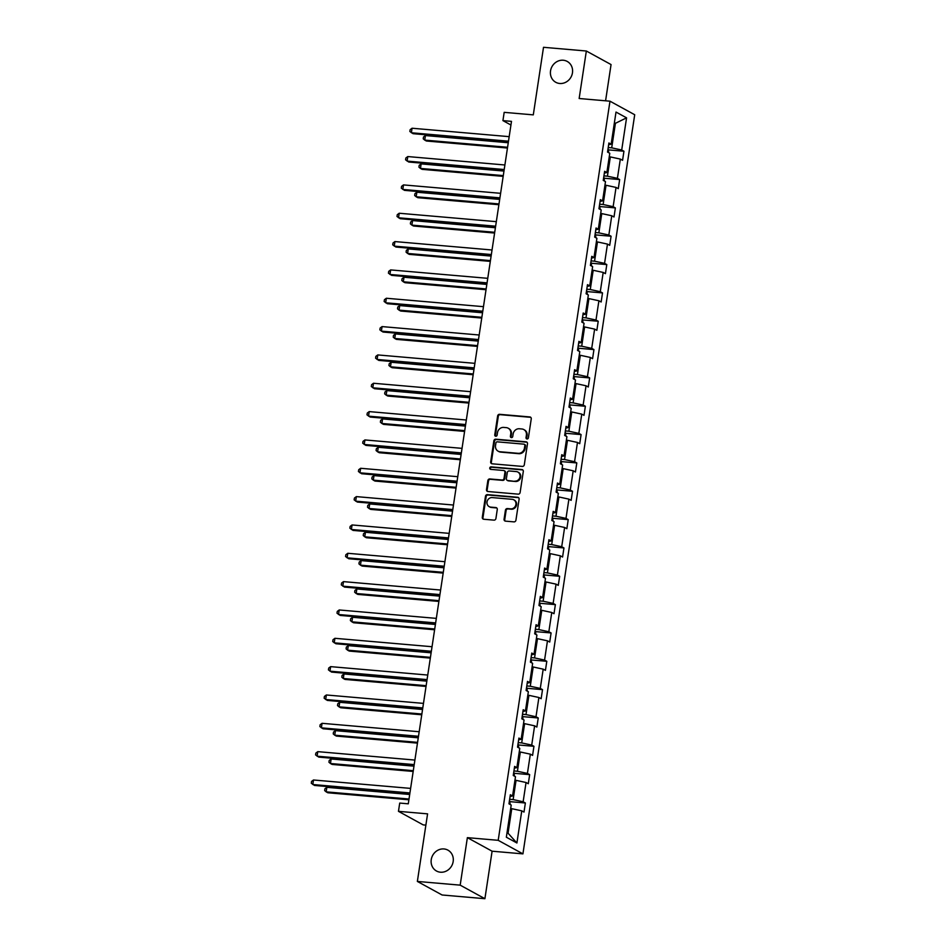 <?xml version="1.0" encoding="UTF-8"?>
<svg xmlns="http://www.w3.org/2000/svg" width="946" height="946" viewBox="0 0 946 946"><rect width="100%" height="100%" fill="white"/><g stroke="black" fill="none" stroke-linecap="round" stroke-linejoin="round"><path stroke-width="1.42" d="M443.97 848.952A11.896 10.855 -61.3 0 0 431.778 857.443A11.896 10.855 -61.3 0 0 436.496 871.018A11.896 10.855 -61.3 0 0 440.458 872.212A11.896 10.855 -61.3 0 0 452.637 863.722A11.896 10.855 -61.3 0 0 447.931 850.147A11.896 10.855 -61.3 0 0 443.97 848.952M563.248 60.237A11.896 10.855 -61.3 0 0 551.069 68.715A11.896 10.855 -61.3 0 0 555.775 82.29A11.896 10.855 -61.3 0 0 559.736 83.484A11.896 10.855 -61.3 0 0 571.928 75.006A11.896 10.855 -61.3 0 0 567.21 61.431A11.896 10.855 -61.3 0 0 563.248 60.237M527.017 438.956A1.277 1.171 -61.3 0 0 528.388 437.809L531.25 418.865A1.821 1.667 -61.3 0 0 529.843 416.938L499.583 414.313A1.821 1.667 -61.3 0 0 497.631 415.956L494.758 434.9A1.277 1.171 -61.3 0 0 495.751 436.248A1.277 1.171 -61.3 0 0 497.111 435.101L497.49 432.653A5.842 5.321 -61.3 0 1 503.733 427.415L506.252 427.627A5.842 5.321 -61.3 0 1 510.769 433.8L510.402 436.26A1.277 1.171 -61.3 0 0 511.384 437.608A1.277 1.171 -61.3 0 0 512.756 436.461L513.122 434.001A5.842 5.321 -61.3 0 1 519.366 428.763L521.885 428.987A5.842 5.321 -61.3 0 1 526.402 435.16L526.035 437.608A1.277 1.171 -61.3 0 0 527.017 438.956M605.582 100.796L611.057 64.565L586.343 51.013L543.512 47.3L533.296 114.868L504.183 112.349L502.929 120.615L510.935 125.014M484.908 898.7L492.097 851.199L467.371 837.648L460.182 885.149L484.908 898.7L442.089 894.987L417.363 881.436L427.58 813.856L398.467 811.337L423.193 824.888L425.877 825.125M460.182 885.149L417.363 881.436M504.064 519.2A1.821 1.667 -61.3 0 0 505.483 521.14L513.974 521.873A1.821 1.667 -61.3 0 0 515.925 520.229L519.106 499.192A1.821 1.667 -61.3 0 0 517.699 497.265L487.427 494.64A1.821 1.667 -61.3 0 0 485.475 496.283L482.294 517.32A1.821 1.667 -61.3 0 0 483.713 519.248L493.966 520.134A1.821 1.667 -61.3 0 0 495.917 518.503L497.277 509.492A1.821 1.667 -61.3 0 0 495.87 507.564L490.785 507.127A4.884 4.458 -61.3 0 1 487.225 501.073A4.884 4.458 -61.3 0 1 492.227 497.584L512.141 499.311A4.884 4.458 -61.3 0 1 515.7 505.365A4.884 4.458 -61.3 0 1 510.698 508.853L507.387 508.57A1.821 1.667 -61.3 0 0 505.436 510.201L504.064 519.2L504.738 519.567A1.821 1.667 -61.3 0 0 505.235 521.092M398.467 811.337L399.72 803.071L408.282 803.816L511.49 121.36L502.929 120.615M467.371 837.648L498.199 840.32L609.981 101.187L634.707 114.738L522.925 853.871L498.199 840.32M586.343 51.013L579.153 98.514L609.981 101.187M522.358 466.413A1.821 1.667 -61.3 0 0 524.309 464.782L527.49 443.745A1.821 1.667 -61.3 0 0 526.082 441.817L495.81 439.192A1.821 1.667 -61.3 0 0 493.859 440.824L490.678 461.873A1.821 1.667 -61.3 0 0 492.097 463.8L522.358 466.413M523.304 471.463L520.111 492.511A1.821 1.667 -61.3 0 1 518.16 494.143L487.9 491.518A1.821 1.667 -61.3 0 1 486.492 489.59L487.852 480.592A1.821 1.667 -61.3 0 1 489.803 478.948L502.078 480.012A1.821 1.667 -61.3 0 0 504.029 478.38L504.928 472.409A1.821 1.667 -61.3 0 0 503.52 470.481L490.738 469.37A1.277 1.171 -61.3 0 1 489.815 467.785A1.277 1.171 -61.3 0 1 491.116 466.875L521.885 469.535A1.821 1.667 -61.3 0 1 523.304 471.463M506.347 837.21L511.207 805.058L508.972 803.828L510.343 794.746L512.578 795.964L515.487 776.713L513.252 775.484L514.624 766.402L516.871 767.632L519.78 748.381L517.545 747.151L518.916 738.069L521.151 739.299L524.06 720.036L521.825 718.818L523.197 709.725L525.432 710.954L528.353 691.703L526.106 690.474L527.49 681.392L529.725 682.622L532.633 663.371L530.399 662.141L531.77 653.059L534.005 654.289L536.926 635.026L534.679 633.796L536.051 624.715L538.298 625.945L541.207 606.693L538.972 605.464L540.343 596.382L542.578 597.612L545.487 578.349L543.252 577.131L544.624 568.049L546.859 569.267L549.78 550.016L547.533 548.786L548.917 539.705L551.151 540.935L554.06 521.684L551.825 520.454L553.197 511.372L555.432 512.602L558.353 493.339L556.106 492.109L557.478 483.028L559.725 484.257L562.634 465.006L560.399 463.777L561.77 454.695L564.005 455.925L566.914 436.662L564.679 435.444L566.051 426.362L568.298 427.58L571.207 408.329L568.972 407.099L570.343 398.018L572.578 399.247L575.487 379.996L573.252 378.767L574.624 369.685L576.859 370.915L579.78 351.652L577.533 350.434L578.917 341.34L581.151 342.57L584.06 323.319L581.825 322.089L583.197 313.008L585.432 314.238L588.353 294.986L586.106 293.757L587.478 284.675L589.725 285.893L592.634 266.642L590.399 265.412L591.77 256.331L594.005 257.56L596.914 238.309L594.679 237.079L596.051 227.998L598.298 229.228L601.207 209.965L598.96 208.747L600.343 199.665L602.578 200.883L605.487 181.632L603.252 180.402L604.624 171.321L606.859 172.55L609.78 153.299L607.533 152.07L608.905 142.988L611.151 144.218L616.012 112.066L626.571 117.848L621.711 150L623.946 151.23L622.574 160.312L620.328 159.082L617.419 178.333L619.654 179.563L618.282 188.644L616.047 187.426L613.138 206.677L615.373 207.907L614.001 216.989L611.766 215.759L608.846 235.01L611.092 236.24L609.709 245.321L607.474 244.092L604.565 263.355L606.8 264.573L605.428 273.654L603.193 272.436L600.284 291.687L602.519 292.917L601.148 301.999L598.901 300.769L595.992 320.02L598.227 321.25L596.855 330.331L594.62 329.102L591.711 348.365L593.946 349.594L592.574 358.676L590.339 357.446L587.419 376.697L589.665 377.927L588.282 387.009L586.047 385.779L583.138 405.042L585.373 406.26L584.001 415.341L581.766 414.123L578.846 433.374L581.092 434.604L579.721 443.686L577.474 442.456L574.565 461.707L576.8 462.937L575.428 472.019L573.193 470.789L570.284 490.052L572.519 491.281L571.148 500.363L568.901 499.133L565.992 518.384L568.227 519.614L566.855 528.696L564.62 527.466L561.711 546.717L563.946 547.947L562.574 557.028L560.339 555.81L557.419 575.062L559.665 576.291L558.282 585.373L556.047 584.143L553.138 603.394L555.373 604.624L554.001 613.706L551.766 612.476L548.846 631.739L551.092 632.957L549.721 642.05L547.474 640.82L544.565 660.072L546.8 661.301L545.428 670.383L543.193 669.153L540.284 688.404L542.519 689.634L541.147 698.716L538.901 697.498L535.992 716.749L538.239 717.979L536.855 727.06L534.62 725.83L531.711 745.081L533.946 746.311L532.574 755.393L530.339 754.163L527.419 773.426L529.665 774.644L528.294 783.726L526.047 782.508L523.138 801.759L525.373 802.988L524.001 812.07L521.766 810.84L516.906 842.992L506.347 837.21M514.955 780.249L516.055 780.344L513.134 799.595L509.658 799.299M513.134 799.595L523.138 801.759M516.055 780.344L526.047 782.508M510.071 796.497L512.578 795.964M519.248 751.904L520.335 751.999L517.427 771.262L513.938 770.955M517.427 771.262L527.419 773.426M520.335 751.999L530.339 754.163M514.364 768.152L516.871 767.632M523.528 723.572L524.616 723.666L521.707 742.917L518.219 742.622M521.707 742.917L531.711 745.081M524.616 723.666L534.62 725.83M518.645 739.819L521.151 739.299M527.809 695.239L528.909 695.334L526 714.585L522.511 714.277M526 714.585L535.992 716.749M528.909 695.334L538.901 697.498M522.937 711.475L525.432 710.954M532.101 666.895L533.189 666.989L530.28 686.252L526.792 685.945M530.28 686.252L540.284 688.404M533.189 666.989L543.193 669.153M527.218 683.142L529.725 682.622M536.382 638.562L537.482 638.656L534.561 657.908L531.084 657.612M534.561 657.908L544.565 660.072M537.482 638.656L547.474 640.82M531.51 654.809L534.005 654.289M540.674 610.229L541.762 610.324L538.853 629.575L535.365 629.267M538.853 629.575L548.846 631.739M541.762 610.324L551.766 612.476M535.791 626.465L538.298 625.945M544.955 581.885L546.043 581.979L543.134 601.23L539.658 600.935M543.134 601.23L553.138 603.394M546.043 581.979L556.047 584.143M540.071 598.132L542.578 597.612M549.248 553.552L550.336 553.647L547.427 572.898L543.938 572.602M547.427 572.898L557.419 575.062M550.336 553.647L560.339 555.81M544.364 569.799L546.859 569.267M553.528 525.207L554.616 525.302L551.707 544.565L548.219 544.257M551.707 544.565L561.711 546.717M554.616 525.302L564.62 527.466M548.645 541.455L551.151 540.935M557.809 496.875L558.909 496.969L555.988 516.22L552.511 515.925M555.988 516.22L565.992 518.384M558.909 496.969L568.901 499.133M552.937 513.122L555.432 512.602M562.101 468.542L563.189 468.637L560.28 487.888L556.792 487.58M560.28 487.888L570.284 490.052M563.189 468.637L573.193 470.789M557.218 484.778L559.725 484.257M566.382 440.197L567.482 440.292L564.561 459.543L561.084 459.248M564.561 459.543L574.565 461.707M567.482 440.292L577.474 442.456M561.51 456.445L564.005 455.925M570.675 411.865L571.762 411.959L568.853 431.21L565.365 430.915M568.853 431.21L578.846 433.374M571.762 411.959L581.766 414.123M565.791 428.112L568.298 427.58M574.955 383.52L576.043 383.615L573.134 402.878L569.646 402.57M573.134 402.878L583.138 405.042M576.043 383.615L586.047 385.779M570.071 399.768L572.578 399.247M579.248 355.188L580.336 355.282L577.427 374.533L573.938 374.238M577.427 374.533L587.419 376.697M580.336 355.282L590.339 357.446M574.364 371.435L576.859 370.915M583.528 326.855L584.616 326.949L581.707 346.201L578.219 345.893M581.707 346.201L591.711 348.365M584.616 326.949L594.62 329.102M578.645 343.091L581.151 342.57M587.809 298.51L588.909 298.605L585.988 317.868L582.511 317.56M585.988 317.868L595.992 320.02M588.909 298.605L598.901 300.769M582.937 314.758L585.432 314.238M592.101 270.178L593.189 270.272L590.28 289.523L586.792 289.228M590.28 289.523L600.284 291.687M593.189 270.272L603.193 272.436M587.218 286.425L589.725 285.893M596.382 241.833L597.47 241.928L594.561 261.191L591.084 260.883M594.561 261.191L604.565 263.355M597.47 241.928L607.474 244.092M591.498 258.081L594.005 257.56M600.675 213.5L601.762 213.595L598.853 232.846L595.365 232.55M598.853 232.846L608.846 235.01M601.762 213.595L611.766 215.759M595.791 229.748L598.298 229.228M604.955 185.168L606.043 185.262L603.134 204.513L599.646 204.206M603.134 204.513L613.138 206.677M606.043 185.262L616.047 187.426M600.071 201.403L602.578 200.883M609.236 156.823L610.336 156.918L607.415 176.181L603.938 175.873M607.415 176.181L617.419 178.333M610.336 156.918L620.328 159.082M604.364 173.071L606.859 172.55M614.321 123.217L615.42 123.311L611.707 147.836L608.219 147.541M611.707 147.836L621.711 150M626.571 117.848L615.42 123.311L614.392 122.755M492.097 851.199L522.925 853.871M507.032 832.646L508.049 833.201L511.762 808.676L510.674 808.582M608.645 144.738L611.151 144.218M511.762 808.676L521.766 810.84M516.906 842.992L508.049 833.201M608.633 149.906L623.946 151.23M604.34 178.238L619.654 179.563M600.06 206.571L615.373 207.907M595.779 234.915L611.092 236.24M591.487 263.248L606.8 264.573M587.206 291.593L602.519 292.917M582.913 319.925L598.227 321.25M578.633 348.258L593.946 349.594M574.34 376.603L589.665 377.927M570.06 404.935L585.373 406.26M565.779 433.28L581.092 434.604M561.486 461.613L576.8 462.937M557.206 489.945L572.519 491.281M552.913 518.29L568.227 519.614M548.633 546.622L563.946 547.947M544.34 574.955L559.665 576.291M540.06 603.3L555.373 604.624M535.779 631.632L551.092 632.957M531.486 659.977L546.8 661.301M527.206 688.31L542.519 689.634M522.913 716.642L538.239 717.979M518.633 744.987L533.946 746.311M514.352 773.32L529.665 774.644M510.06 801.664L525.373 802.988M526.969 438.956A1.277 1.171 -61.3 0 1 526.697 437.974L527.076 435.527A5.842 5.321 -61.3 0 0 524.498 429.933L523.836 429.567M508.191 428.219L508.865 428.585A5.842 5.321 -61.3 0 1 511.431 434.167L511.065 436.626A1.277 1.171 -61.3 0 0 511.325 437.596M530.765 417.352A1.821 1.667 -61.3 0 0 530.505 417.304L500.245 414.679A1.821 1.667 -61.3 0 0 498.294 416.323L495.432 435.266A1.277 1.171 -61.3 0 0 495.692 436.248M526.993 442.22A1.821 1.667 -61.3 0 0 526.745 442.184L496.484 439.559A1.821 1.667 -61.3 0 0 494.533 441.191L491.352 462.239A1.821 1.667 -61.3 0 0 491.849 463.753M524.841 445.495A1.277 1.171 -61.3 0 0 523.848 444.147L497.289 441.841A1.277 1.171 -61.3 0 0 495.917 442.988L495.527 445.578A5.842 5.321 -61.3 0 0 500.044 451.75L518.207 453.323A5.842 5.321 -61.3 0 0 524.451 448.085L524.841 445.495L525.515 445.862A1.277 1.171 -61.3 0 0 524.947 444.644L524.273 444.277M498.104 451.159L498.767 451.526A5.842 5.321 -61.3 0 0 500.718 452.117L500.044 451.75M525.515 445.862L525.113 448.451A5.842 5.321 -61.3 0 1 518.869 453.69L500.718 452.117M504.123 470.659L504.797 471.025A1.821 1.667 -61.3 0 1 505.602 472.775L504.691 478.747A1.821 1.667 -61.3 0 1 502.74 480.379L490.466 479.315A1.821 1.667 -61.3 0 0 488.514 480.958L487.155 489.957A1.821 1.667 -61.3 0 0 487.651 491.482M522.807 469.949A1.821 1.667 -61.3 0 0 522.559 469.902L491.79 467.241A1.277 1.171 -61.3 0 0 490.678 469.358M514.813 481.124A4.884 4.458 -61.3 0 0 517.876 472.066A4.884 4.458 -61.3 0 0 516.256 471.581L509.232 470.966A1.821 1.667 -61.3 0 0 507.281 472.61L506.382 478.581A1.821 1.667 -61.3 0 0 507.789 480.509L515.475 481.49A4.884 4.458 -61.3 0 0 518.55 472.432L517.876 472.066M507.186 480.332L507.848 480.698A1.821 1.667 -61.3 0 0 508.463 480.875L507.789 480.509M515.475 481.49L508.463 480.875M513.773 499.807L514.435 500.174A4.884 4.458 -61.3 0 1 511.372 509.22L508.049 508.936A1.821 1.667 -61.3 0 0 506.098 510.568L504.738 519.567M489.153 506.63L489.827 506.997A4.884 4.458 -61.3 0 0 491.447 507.494L490.785 507.127M496.78 507.978A1.821 1.667 -61.3 0 0 496.532 507.931L491.447 507.494M518.609 497.679A1.821 1.667 -61.3 0 0 518.361 497.631L488.101 495.006A1.821 1.667 -61.3 0 0 486.149 496.65L482.968 517.687A1.821 1.667 -61.3 0 0 483.453 519.2M608.822 152.767L608.065 148.557M508.262 142.74L425.428 135.562L424.742 140.103L426.41 141.013L507.458 148.037M425.428 135.562L423.501 137.004L423.229 138.814L424.742 140.103L507.576 147.28M508.499 141.191L411.38 132.771L412.066 128.23L509.185 136.65M508.38 141.947L413.047 133.682L409.855 131.494L410.138 129.673L412.066 128.23M604.529 181.112L603.785 176.89M503.97 171.072L421.147 163.895L420.462 168.435L422.129 169.346L503.177 176.37M421.147 163.895L419.208 165.337L418.936 167.158L420.462 168.435L503.284 175.613M600.249 209.444L599.492 205.223M499.689 199.405L416.855 192.227L416.169 196.768L417.836 197.69L498.885 204.714M416.855 192.227L414.927 193.682L414.655 195.491L416.169 196.768L499.003 203.946M504.206 169.523L407.099 161.104L407.785 156.563L504.892 164.982M504.088 170.28L408.767 162.026L405.574 159.827L405.846 158.006L407.785 156.563M499.926 197.856L402.807 189.448L403.493 184.908L500.611 193.315M499.807 198.625L404.474 190.359L401.293 188.159L401.565 186.35L403.493 184.908M595.956 237.777L595.211 233.567M495.408 227.75L412.574 220.572L411.888 225.113L413.556 226.023L494.604 233.047M412.574 220.572L410.647 222.014L410.363 223.835L411.888 225.113L494.711 232.29M495.633 226.2L398.526 217.781L399.212 213.24L496.319 221.66M495.527 226.957L400.193 218.703L397.001 216.504L397.273 214.683L399.212 213.24M591.676 266.122L590.931 261.9M491.116 256.082L408.282 248.904L407.596 253.445L409.275 254.368L490.312 261.38M408.282 248.904L406.354 250.347L406.082 252.168L407.596 253.445L490.43 260.623M491.352 254.533L394.234 246.126L394.92 241.573L492.038 249.992M491.234 255.29L395.913 247.036L392.72 244.837L392.992 243.027L394.92 241.573M587.383 294.454L586.638 290.245M486.835 284.415L404.001 277.249L403.315 281.79L404.983 282.7L486.031 289.724M404.001 277.249L402.074 278.692L401.79 280.501L403.315 281.79L486.149 288.956M487.06 282.866L389.953 274.458L390.639 269.917L487.758 278.325M486.954 283.634L391.62 275.369L388.428 273.181L388.711 271.36L390.639 269.917M583.103 322.787L582.358 318.577M482.543 312.759L399.72 305.582L399.035 310.122L400.702 311.033L481.739 318.057M399.72 305.582L397.781 307.024L397.509 308.845L399.035 310.122L481.857 317.3M482.779 311.21L385.661 302.791L386.346 298.25L483.465 306.67M482.661 311.967L387.34 303.713L384.147 301.514L384.419 299.693L386.346 298.25M578.822 351.132L578.065 346.91M478.262 341.092L395.428 333.914L394.742 338.455L396.409 339.378L477.458 346.402M395.428 333.914L393.501 335.357L393.229 337.178L394.742 338.455L477.576 345.633M478.499 339.543L381.38 331.135L382.066 326.595L479.184 335.002M478.38 340.312L383.047 332.046L379.854 329.847L380.138 328.037L382.066 326.595M574.529 379.464L573.784 375.255M473.97 369.437L391.147 362.259L390.462 366.8L392.129 367.71L473.177 374.734M391.147 362.259L389.208 363.702L388.936 365.511L390.462 366.8L473.284 373.977M474.206 367.888L377.099 359.468L377.785 354.927L474.892 363.347M474.088 368.644L378.767 360.391L375.574 358.191L375.846 356.37L377.785 354.927M570.249 407.809L569.504 403.587M469.689 397.769L386.855 390.592L386.169 395.132L387.848 396.055L468.885 403.067M386.855 390.592L384.927 392.034L384.655 393.855L386.169 395.132L469.003 402.31M469.925 396.22L372.807 387.801L373.493 383.26L470.611 391.679M469.807 396.977L374.474 388.723L371.293 386.524L371.565 384.715L373.493 383.26M565.956 436.141L565.211 431.92M465.408 426.102L382.574 418.924L381.888 423.477L383.556 424.387L464.604 431.411M382.574 418.924L380.647 420.379L380.363 422.188L381.888 423.477L464.723 430.643M465.633 424.553L368.526 416.145L369.212 411.605L466.319 420.012M465.527 425.322L370.193 417.056L367.001 414.868L367.273 413.047L369.212 411.605M561.676 464.474L560.931 460.264M461.116 454.447L378.294 447.269L377.596 451.81L379.275 452.72L460.312 459.744M378.294 447.269L376.354 448.711L376.082 450.533L377.596 451.81L460.43 458.987M461.352 452.898L364.234 444.478L364.92 439.937L462.038 448.357M461.234 453.654L365.913 445.4L362.72 443.201L362.992 441.38L364.92 439.937M557.395 492.819L556.638 488.597M456.835 482.779L374.001 475.602L373.315 480.142L374.983 481.065L456.031 488.089M374.001 475.602L372.074 477.044L371.802 478.865L373.315 480.142L456.149 487.32M457.072 481.23L359.953 472.823L360.639 468.282L457.758 476.689M456.953 481.999L361.62 473.733L358.428 471.534L358.711 469.724L360.639 468.282M553.103 521.151L552.358 516.942M452.543 511.124L369.72 503.946L369.035 508.487L370.702 509.397L451.75 516.421M369.72 503.946L367.781 505.389L367.509 507.198L369.035 508.487L451.857 515.665M452.779 509.575L355.661 501.155L356.358 496.615L453.465 505.034M452.661 510.332L357.34 502.066L354.147 499.878L354.419 498.057L356.358 496.615M548.822 549.496L548.065 545.274M448.262 539.457L365.428 532.279L364.742 536.82L366.409 537.742L447.458 544.754M365.428 532.279L363.5 533.721L363.229 535.542L364.742 536.82L447.576 543.997M448.499 537.907L351.38 529.488L352.066 524.947L449.184 533.367M448.38 538.664L353.047 530.41L349.866 528.211L350.138 526.402L352.066 524.947M544.529 577.829L543.784 573.607M443.97 567.789L361.147 560.611L360.461 565.152L362.129 566.075L443.177 573.099M361.147 560.611L359.208 562.066L358.936 563.875L360.461 565.152L443.284 572.33M444.206 566.24L347.099 557.833L347.785 553.292L444.892 561.699M444.1 567.009L348.767 558.743L345.574 556.555L345.846 554.734L347.785 553.292M540.249 606.161L539.504 601.952M439.689 596.134L356.855 588.956L356.169 593.497L357.848 594.407L438.885 601.431M356.855 588.956L354.927 590.399L354.655 592.22L356.169 593.497L439.003 600.675M439.925 594.585L342.807 586.165L343.493 581.624L440.611 590.044M439.807 595.341L344.474 587.088L341.293 584.888L341.565 583.067L343.493 581.624M535.956 634.506L535.211 630.284M435.408 624.466L352.574 617.289L351.888 621.829L353.556 622.752L434.604 629.776M352.574 617.289L350.647 618.731L350.363 620.552L351.888 621.829L434.722 629.007M435.633 622.917L338.526 614.51L339.212 609.969L436.331 618.377M435.527 623.686L340.193 615.42L337.001 613.221L337.284 611.412L339.212 609.969M531.676 662.839L530.931 658.629M431.116 652.811L348.294 645.633L347.608 650.174L349.275 651.085L430.312 658.109M348.294 645.633L346.354 647.076L346.082 648.885L347.608 650.174L430.43 657.352M431.352 651.262L334.234 642.842L334.919 638.302L432.038 646.721M431.234 652.019L335.913 643.753L332.72 641.565L332.992 639.744L334.919 638.302M527.395 691.183L526.638 686.962M426.835 681.144L344.001 673.966L343.315 678.507L344.983 679.417L426.031 686.441M344.001 673.966L342.074 675.409L341.802 677.23L343.315 678.507L426.149 685.684M427.072 679.595L329.953 671.175L330.639 666.634L427.758 675.054M426.953 680.351L331.62 672.098L328.428 669.898L328.711 668.077L330.639 666.634M523.103 719.516L522.358 715.294M422.543 709.476L339.72 702.299L339.035 706.839L340.702 707.762L421.75 714.786M339.72 702.299L337.781 703.753L337.509 705.562L339.035 706.839L421.857 714.017M422.779 707.927L325.672 699.52L326.358 694.979L423.465 703.386M422.661 708.696L327.34 700.43L324.147 698.231L324.419 696.422L326.358 694.979M518.822 747.848L518.065 743.639M418.262 737.821L335.428 730.643L334.742 735.184L336.421 736.094L417.458 743.118M335.428 730.643L333.5 732.086L333.229 733.907L334.742 735.184L417.576 742.362M418.499 736.272L321.38 727.852L322.066 723.312L419.184 731.731M418.38 737.029L323.047 728.775L319.866 726.575L320.138 724.754L322.066 723.312M514.529 776.193L513.784 771.971M413.981 766.154L331.147 758.976L330.461 763.517L332.129 764.439L413.177 771.451M331.147 758.976L329.22 760.418L328.936 762.24L330.461 763.517L413.284 770.694M414.206 764.605L317.099 756.197L317.785 751.644L414.892 760.064M414.1 765.361L318.767 757.107L315.574 754.908L315.846 753.099L317.785 751.644M510.249 804.526L509.504 800.316M409.689 794.486L326.855 787.32L326.169 791.861L327.848 792.772L408.885 799.796M326.855 787.32L324.927 788.763L324.655 790.572L326.169 791.861L409.003 799.027M409.925 792.937L312.807 784.53L313.493 779.989L410.611 788.396M409.807 793.706L314.486 785.44L311.293 783.253L311.565 781.431L313.493 779.989M527.076 435.527L526.402 435.16M511.065 436.626L510.402 436.26M511.431 434.167L510.769 433.8M495.432 435.266L494.758 434.9M498.294 416.323L497.631 415.956M500.245 414.679L499.583 414.313M530.505 417.304L529.843 416.938M526.697 437.974L526.035 437.608M491.352 462.239L490.678 461.873M494.533 441.191L493.859 440.824M496.484 439.559L495.81 439.192M526.745 442.184L526.082 441.817M518.869 453.69L518.207 453.323M525.113 448.451L524.451 448.085M487.155 489.957L486.492 489.59M488.514 480.958L487.852 480.592M490.466 479.315L489.803 478.948M502.74 480.379L502.078 480.012M504.691 478.747L504.029 478.38M505.602 472.775L504.928 472.409M491.79 467.241L491.116 466.875M522.559 469.902L521.885 469.535M506.098 510.568L505.436 510.201M508.049 508.936L507.387 508.57M511.372 509.22L510.698 508.853M496.532 507.931L495.87 507.564M482.968 517.687L482.294 517.32M486.149 496.65L485.475 496.283M488.101 495.006L487.427 494.64M518.361 497.631L517.699 497.265"/></g></svg>
